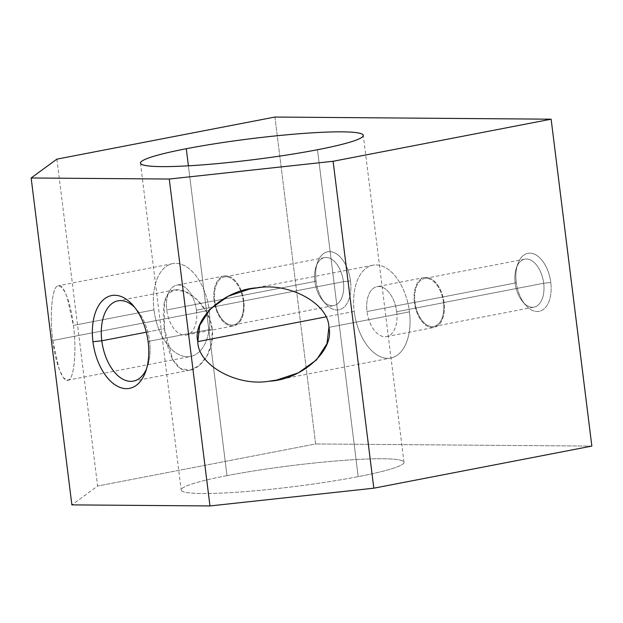 <?xml version="1.0" encoding="UTF-8"?>
<svg xmlns="http://www.w3.org/2000/svg" width="623" height="623" viewBox="0 0 623 623"><rect width="100%" height="100%" fill="white"/><g stroke="black" fill="none" stroke-linecap="round" stroke-linejoin="round"><path stroke-width="0.47" stroke-dasharray="3.12 2.34" d="M188.403 165.819L226.99 475.622A112.265 10.568 172.9 0 1 342.525 460.452A112.265 10.568 172.9 0 1 404 462.258A112.265 10.568 172.9 0 1 358.194 476.642L317.473 149.738L358.194 476.642A112.265 10.568 172.9 0 1 242.659 491.812A112.265 10.568 172.9 0 1 181.184 490.013A112.265 10.568 172.9 0 1 226.99 475.622L188.403 165.819M153.967 309.865L73.389 325.416C76.73 348.187 74.262 378.013 68.912 379.648L67.681 380.209L63.577 377.959L59.177 369.384L52.799 340.485L209.203 310.293A47.27 27.264 79.1 0 1 190.545 356.488A47.27 27.264 79.1 0 1 153.967 309.865A47.27 27.264 -100.9 0 0 187.406 356.777A47.27 27.264 -100.9 0 0 209.203 310.293A47.27 27.264 -100.9 0 0 175.772 263.373A47.27 27.264 -100.9 0 0 153.967 309.865A47.27 27.264 79.1 0 1 172.626 263.661A47.27 27.264 79.1 0 1 209.203 310.293L52.799 340.485C49.458 317.714 51.919 287.888 57.277 286.253L58.5 285.692L62.604 287.943L67.004 296.517L73.389 325.416L153.967 309.865M214.133 300.816L166.738 309.966A25.411 14.656 -100.9 0 0 186.402 335.026A25.411 14.656 -100.9 0 0 196.432 310.192L243.827 301.041A25.411 14.656 79.1 0 1 233.796 325.876A25.411 14.656 79.1 0 1 214.133 300.816A25.411 14.656 -100.9 0 0 232.106 326.031A25.411 14.656 -100.9 0 0 243.827 301.041A25.411 14.656 -100.9 0 0 225.853 275.825A25.411 14.656 -100.9 0 0 214.133 300.816A25.411 14.656 79.1 0 1 224.163 275.981A25.411 14.656 79.1 0 1 243.827 301.041L196.432 310.192A25.411 14.656 -100.9 0 0 176.768 285.132A25.411 14.656 -100.9 0 0 166.738 309.966L214.133 300.816M314.88 281.479L214.709 300.816A24.429 14.088 -100.9 0 0 233.609 324.91A24.429 14.088 -100.9 0 0 243.258 301.041L343.429 281.697A24.429 14.088 79.1 0 1 333.78 305.574A24.429 14.088 79.1 0 1 314.88 281.479A24.429 14.088 -100.9 0 0 322.667 300.465A24.429 14.088 -100.9 0 0 338.079 303.354A24.429 14.088 -100.9 0 0 343.429 281.697L350.523 280.934A29.546 17.039 79.1 0 1 344.06 307.123A29.546 17.039 79.1 0 1 325.416 303.627A29.546 17.039 79.1 0 1 315.993 280.661L314.88 281.479L315.993 280.661A29.546 17.039 79.1 0 1 317.481 262.532A29.546 17.039 79.1 0 1 335.517 253.288A29.546 17.039 79.1 0 1 350.523 280.934L343.429 281.697A24.429 14.088 -100.9 0 0 331.015 258.841A24.429 14.088 -100.9 0 0 316.11 266.488A24.429 14.088 -100.9 0 0 314.88 281.479A24.429 14.088 79.1 0 1 324.521 257.603A24.429 14.088 79.1 0 1 343.429 281.697L243.258 301.041A24.429 14.088 -100.9 0 0 224.35 276.947A24.429 14.088 -100.9 0 0 214.709 300.816L314.88 281.479M354.222 311.414L325.813 316.897L354.222 311.414A47.27 27.264 -100.9 0 0 387.654 358.326A47.27 27.264 -100.9 0 0 409.459 311.843A47.27 27.264 79.1 0 1 390.8 358.038A47.27 27.264 79.1 0 1 354.222 311.414A47.27 27.264 79.1 0 1 372.881 265.211A47.27 27.264 79.1 0 1 409.459 311.843A47.27 27.264 -100.9 0 0 376.027 264.931A47.27 27.264 -100.9 0 0 354.222 311.414M328.889 327.394L409.459 311.843L328.889 327.394M414.388 302.365L366.994 311.516A25.411 14.656 -100.9 0 0 386.657 336.576A25.411 14.656 -100.9 0 0 396.687 311.741L444.082 302.591A25.411 14.656 79.1 0 1 434.052 327.425A25.411 14.656 79.1 0 1 414.388 302.365A25.411 14.656 -100.9 0 0 432.362 327.581A25.411 14.656 -100.9 0 0 444.082 302.591A25.411 14.656 -100.9 0 0 426.109 277.375A25.411 14.656 -100.9 0 0 414.388 302.365A25.411 14.656 79.1 0 1 424.419 277.531A25.411 14.656 79.1 0 1 444.082 302.591L396.687 311.741A25.411 14.656 -100.9 0 0 377.024 286.681A25.411 14.656 -100.9 0 0 366.994 311.516L414.388 302.365M515.135 283.029L414.965 302.365A24.429 14.088 -100.9 0 0 433.865 326.46A24.429 14.088 -100.9 0 0 443.514 302.591L543.684 283.247A24.429 14.088 79.1 0 1 534.036 307.123A24.429 14.088 79.1 0 1 515.135 283.029A24.429 14.088 -100.9 0 0 522.923 302.015A24.429 14.088 -100.9 0 0 538.334 304.904A24.429 14.088 -100.9 0 0 543.684 283.247L550.779 282.484A29.546 17.039 79.1 0 1 544.315 308.673A29.546 17.039 79.1 0 1 525.672 305.177A29.546 17.039 79.1 0 1 516.249 282.211L515.135 283.029L516.249 282.211A29.546 17.039 79.1 0 1 517.736 264.082A29.546 17.039 79.1 0 1 535.764 254.838A29.546 17.039 79.1 0 1 550.779 282.484L543.684 283.247A24.429 14.088 -100.9 0 0 531.271 260.391A24.429 14.088 -100.9 0 0 516.366 268.038A24.429 14.088 -100.9 0 0 515.135 283.029A24.429 14.088 79.1 0 1 524.776 259.152A24.429 14.088 79.1 0 1 543.684 283.247L443.514 302.591A24.429 14.088 -100.9 0 0 424.606 278.497A24.429 14.088 -100.9 0 0 414.965 302.365L515.135 283.029M148.181 342.175L149.575 341.155A40.877 23.573 79.1 0 1 147.519 366.246A40.877 23.573 79.1 0 1 146.631 368.551A40.877 23.573 -100.9 0 0 149.575 341.155L212.241 329.061L211.656 343.6L206.727 356.442L199.049 365.646L190.007 370.187L180.343 368.427L172.703 359.533L164.472 328.687L146.304 332.199L164.472 328.687L164.394 302.381L167.914 293.986L174.51 289.921L185.093 291.502L197.032 299.562L206.976 312.629L212.241 329.061L149.575 341.155A40.877 23.573 -100.9 0 0 134.856 307.575A40.877 23.573 79.1 0 1 136.546 309.39A40.877 23.573 79.1 0 1 149.575 341.155L148.181 342.175M443.514 302.591A24.429 14.088 79.1 0 1 432.245 326.608A24.429 14.088 79.1 0 1 414.965 302.365A24.429 14.088 79.1 0 1 426.233 278.349A24.429 14.088 79.1 0 1 443.514 302.591M396.687 311.741A25.411 14.656 79.1 0 1 384.967 336.731A25.411 14.656 79.1 0 1 366.994 311.516A25.411 14.656 79.1 0 1 378.714 286.525A25.411 14.656 79.1 0 1 396.687 311.741M243.258 301.041A24.429 14.088 79.1 0 1 231.99 325.058A24.429 14.088 79.1 0 1 214.709 300.816A24.429 14.088 79.1 0 1 225.978 276.799A24.429 14.088 79.1 0 1 243.258 301.041M196.432 310.192A25.411 14.656 79.1 0 1 184.712 335.182A25.411 14.656 79.1 0 1 166.738 309.966A25.411 14.656 79.1 0 1 178.458 284.976A25.411 14.656 79.1 0 1 196.432 310.192M212.241 329.061C209.889 307.318 189.742 289.399 177.15 289.687C164.02 289.204 161.614 306.944 164.472 328.687C167.026 350.391 174.183 370.817 187.212 370.451C199.905 371.012 215.301 350.765 212.241 329.061M56.888 159.145L97.609 486.041L71.871 504.879L97.609 486.041L56.888 159.145M52.799 340.485C55.213 363.925 64.076 385.466 68.912 379.648C74.262 378.013 76.73 348.187 73.389 325.416C70.967 301.976 62.113 280.436 57.277 286.253C51.919 287.888 49.458 317.714 52.799 340.485M274.922 117.054L315.635 443.958L97.609 486.041L315.635 443.958L274.922 117.054M591.85 446.091L315.635 443.958L591.85 446.091M516.249 282.211A29.546 17.039 -100.9 0 0 537.151 311.539A29.546 17.039 -100.9 0 0 550.779 282.484A29.546 17.039 -100.9 0 0 529.877 253.164A29.546 17.039 -100.9 0 0 516.249 282.211M315.993 280.661A29.546 17.039 -100.9 0 0 336.895 309.989A29.546 17.039 -100.9 0 0 350.523 280.934A29.546 17.039 -100.9 0 0 329.622 251.614A29.546 17.039 -100.9 0 0 315.993 280.661M226.99 475.622A112.265 10.568 -7.1 0 0 202.537 493.517A112.265 10.568 -7.1 0 0 358.194 476.642A112.265 10.568 -7.1 0 0 382.647 458.746A112.265 10.568 -7.1 0 0 226.99 475.622M404 462.258L363.279 135.355M67.681 380.209L190.545 356.488M186.402 335.026L233.796 325.876M233.609 324.91L333.78 305.574M322.667 300.465L325.416 303.627M276.674 380.069L390.8 358.038M386.657 336.576L434.052 327.425M433.865 326.46L534.036 307.123M522.923 302.015L525.672 305.177M145.805 371.191L147.519 366.246M133.439 381.105L190.007 370.187M174.51 289.921L117.949 300.839M136.546 309.39L133.112 305.441M517.736 264.082L516.366 268.038M524.776 259.152L424.606 278.497M424.419 277.531L377.024 286.681M372.881 265.211L250.018 288.932M317.481 262.532L316.11 266.488M324.521 257.603L224.35 276.947M224.163 275.981L176.768 285.132M172.626 263.661L58.5 285.692M140.471 163.109L181.184 490.013"/><path stroke-width="0.93" d="M186.277 148.726L188.403 165.819L186.277 148.726A112.265 10.568 -7.1 0 0 140.471 163.109A112.265 10.568 -7.1 0 0 201.938 164.916A112.265 10.568 -7.1 0 0 317.473 149.738A112.265 10.568 -7.1 0 0 363.279 135.355A112.265 10.568 -7.1 0 0 301.812 133.548A112.265 10.568 -7.1 0 0 186.277 148.726A112.265 10.568 172.9 0 1 341.926 131.85A112.265 10.568 172.9 0 1 317.473 149.738A112.265 10.568 172.9 0 1 161.816 166.614A112.265 10.568 172.9 0 1 186.277 148.726M325.813 316.897L197.81 341.606C197.756 365.031 236.997 386.805 269.167 381.198L276.674 380.069L298.378 372.842L316.484 359.923L326.989 343.623L328.889 327.394C328.936 303.969 289.695 282.196 257.533 287.803L250.018 288.932L228.314 296.166L210.208 309.078L199.71 325.377L197.81 341.606L325.813 316.897M101.806 340.789L92.944 341.747A47.27 27.264 -100.9 0 0 116.953 385.98A47.27 27.264 -100.9 0 0 145.805 371.191A47.27 27.264 -100.9 0 0 148.181 342.175A47.27 27.264 -100.9 0 0 133.112 305.441A47.27 27.264 -100.9 0 0 103.286 299.842A47.27 27.264 -100.9 0 0 92.944 341.747L101.806 340.789A40.877 23.573 -100.9 0 0 133.439 381.105A40.877 23.573 -100.9 0 0 146.631 368.551A40.877 23.573 79.1 0 1 121.656 378.496A40.877 23.573 79.1 0 1 101.806 340.789L146.304 332.199L101.806 340.789A40.877 23.573 79.1 0 1 110.03 305.239A40.877 23.573 79.1 0 1 134.856 307.575A40.877 23.573 -100.9 0 0 117.949 300.839A40.877 23.573 -100.9 0 0 101.806 340.789M551.129 119.188L333.103 161.279L373.823 488.183L591.85 446.091L551.129 119.188L591.85 446.091L373.823 488.183L333.103 161.279L169.254 179.042L209.974 505.946L373.823 488.183L209.974 505.946L169.254 179.042L31.15 177.976L71.871 504.879L209.974 505.946L71.871 504.879L31.15 177.976L56.888 159.145L274.922 117.054L551.129 119.188L274.922 117.054L56.888 159.145L31.15 177.976L169.254 179.042L333.103 161.279L551.129 119.188M328.889 327.394C334.691 350.181 301.851 379.773 269.167 381.198C236.997 386.805 197.756 365.031 197.81 341.606C192.001 318.82 224.841 289.228 257.533 287.803C289.695 282.196 328.936 303.969 328.889 327.394M92.944 341.747A47.27 27.264 79.1 0 1 114.749 295.263A47.27 27.264 79.1 0 1 148.181 342.175A47.27 27.264 79.1 0 1 126.376 388.659A47.27 27.264 79.1 0 1 92.944 341.747"/></g></svg>
